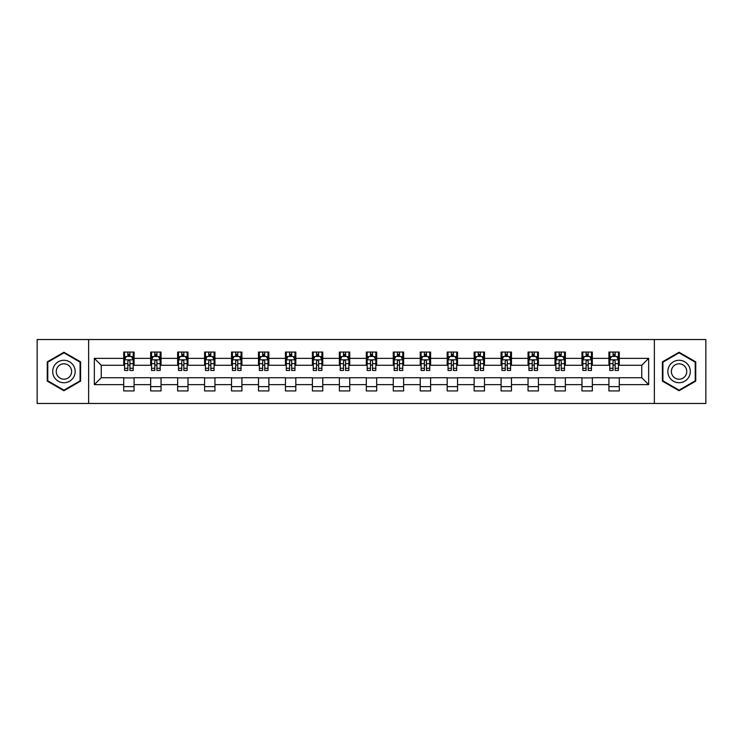 <?xml version="1.0" encoding="UTF-8"?>
<svg xmlns="http://www.w3.org/2000/svg" width="743" height="743" viewBox="0 0 743 743"><rect width="100%" height="100%" fill="white"/><g stroke="black" fill="none" stroke-linecap="round" stroke-linejoin="round"><path stroke-width="1.11" d="M654.36 403.468L705.85 403.468L705.85 339.532L654.36 339.532L654.36 403.468L88.64 403.468L88.64 339.532L37.15 339.532L37.15 403.468L88.64 403.468M654.36 339.532L88.64 339.532M619.281 358.367L619.281 352.061L608.916 352.061L608.916 358.367L592.329 358.367L592.329 352.061L581.955 352.061L581.955 358.367L565.367 358.367L565.367 352.061L555.002 352.061L555.002 358.367L538.415 358.367L538.415 352.061L528.05 352.061L528.05 358.367L511.463 358.367L511.463 352.061L501.088 352.061L501.088 358.367L484.501 358.367L484.501 352.061L474.136 352.061L474.136 358.367L457.549 358.367L457.549 352.061L447.184 352.061L447.184 358.367L430.596 358.367L430.596 352.061L420.232 352.061L420.232 358.367L403.635 358.367L403.635 352.061L393.27 352.061L393.27 358.367L376.682 358.367L376.682 352.061L366.318 352.061L366.318 358.367L349.73 358.367L349.73 352.061L339.365 352.061L339.365 358.367L322.768 358.367L322.768 352.061L312.404 352.061L312.404 358.367L295.816 358.367L295.816 352.061L285.451 352.061L285.451 358.367L268.864 358.367L268.864 352.061L258.499 352.061L258.499 358.367L241.912 358.367L241.912 352.061L231.537 352.061L231.537 358.367L214.95 358.367L214.95 352.061L204.585 352.061L204.585 358.367L187.998 358.367L187.998 352.061L177.633 352.061L177.633 358.367L161.045 358.367L161.045 352.061L150.671 352.061L150.671 358.367L134.084 358.367L134.084 352.061L123.719 352.061L123.719 358.367L94.342 358.367L94.342 384.633L101.252 377.723L123.719 377.723L123.719 390.939L134.084 390.939L134.084 377.723L150.671 377.723L150.671 390.939L161.045 390.939L161.045 377.723L177.633 377.723L177.633 390.939L187.998 390.939L187.998 377.723L204.585 377.723L204.585 390.939L214.95 390.939L214.95 377.723L231.537 377.723L231.537 390.939L241.912 390.939L241.912 377.723L258.499 377.723L258.499 390.939L268.864 390.939L268.864 377.723L285.451 377.723L285.451 390.939L295.816 390.939L295.816 377.723L312.404 377.723L312.404 390.939L322.768 390.939L322.768 377.723L339.365 377.723L339.365 390.939L349.73 390.939L349.73 377.723L366.318 377.723L366.318 390.939L376.682 390.939L376.682 377.723L393.27 377.723L393.27 390.939L403.635 390.939L403.635 377.723L420.232 377.723L420.232 390.939L430.596 390.939L430.596 377.723L447.184 377.723L447.184 390.939L457.549 390.939L457.549 377.723L474.136 377.723L474.136 390.939L484.501 390.939L484.501 377.723L501.088 377.723L501.088 390.939L511.463 390.939L511.463 377.723L528.05 377.723L528.05 390.939L538.415 390.939L538.415 377.723L555.002 377.723L555.002 390.939L565.367 390.939L565.367 377.723L581.955 377.723L581.955 390.939L592.329 390.939L592.329 377.723L608.916 377.723L608.916 390.939L619.281 390.939L619.281 377.723L641.748 377.723L641.748 365.277L619.281 365.277L619.281 358.367L648.658 358.367L648.658 384.633L619.281 384.633M608.916 384.633L592.329 384.633M581.955 384.633L565.367 384.633M555.002 384.633L538.415 384.633M528.05 384.633L511.463 384.633M501.088 384.633L484.501 384.633M474.136 384.633L457.549 384.633M447.184 384.633L430.596 384.633M420.232 384.633L403.635 384.633M393.27 384.633L376.682 384.633M366.318 384.633L349.73 384.633M339.365 384.633L322.768 384.633M312.404 384.633L295.816 384.633M285.451 384.633L268.864 384.633M258.499 384.633L241.912 384.633M231.537 384.633L214.95 384.633M204.585 384.633L187.998 384.633M177.633 384.633L161.045 384.633M150.671 384.633L134.084 384.633M123.719 384.633L94.342 384.633M608.916 358.367L608.916 365.277L592.329 365.277L592.329 358.367M581.955 358.367L581.955 365.277L565.367 365.277L565.367 358.367M555.002 358.367L555.002 365.277L538.415 365.277L538.415 358.367M528.05 358.367L528.05 365.277L511.463 365.277L511.463 358.367M501.088 358.367L501.088 365.277L484.501 365.277L484.501 358.367M474.136 358.367L474.136 365.277L457.549 365.277L457.549 358.367M447.184 358.367L447.184 365.277L430.596 365.277L430.596 358.367M420.232 358.367L420.232 365.277L403.635 365.277L403.635 358.367M393.27 358.367L393.27 365.277L376.682 365.277L376.682 358.367M366.318 358.367L366.318 365.277L349.73 365.277L349.73 358.367M339.365 358.367L339.365 365.277L322.768 365.277L322.768 358.367M312.404 358.367L312.404 365.277L295.816 365.277L295.816 358.367M285.451 358.367L285.451 365.277L268.864 365.277L268.864 358.367M258.499 358.367L258.499 365.277L241.912 365.277L241.912 358.367M231.537 358.367L231.537 365.277L214.95 365.277L214.95 358.367M204.585 358.367L204.585 365.277L187.998 365.277L187.998 358.367M177.633 358.367L177.633 365.277L161.045 365.277L161.045 358.367M150.671 358.367L150.671 365.277L134.084 365.277L134.084 358.367M123.719 358.367L123.719 365.277L101.252 365.277L94.342 358.367M101.252 365.277L101.252 377.723M648.658 384.633L641.748 377.723M641.748 365.277L648.658 358.367M123.719 356.38L124.583 356.38M127.861 356.38L129.941 356.38M133.22 356.38L134.084 356.38M123.719 365.11L124.583 365.11M127.861 365.11L129.941 365.11M133.22 365.11L134.084 365.11M123.719 377.89L134.084 377.89M123.719 386.62L134.084 386.62M150.671 377.89L161.045 377.89M150.671 386.62L161.045 386.62M150.671 356.38L151.535 356.38M154.823 356.38L156.894 356.38M160.182 356.38L161.045 356.38M150.671 365.11L151.535 365.11M154.823 365.11L156.894 365.11M160.182 365.11L161.045 365.11M177.633 377.89L187.998 377.89M177.633 386.62L187.998 386.62M177.633 356.38L178.496 356.38M181.775 356.38L183.846 356.38M187.134 356.38L187.998 356.38M177.633 365.11L178.496 365.11M181.775 365.11L183.846 365.11M187.134 365.11L187.998 365.11M204.585 377.89L214.95 377.89M204.585 386.62L214.95 386.62M204.585 356.38L205.449 356.38M208.727 356.38L210.808 356.38M214.086 356.38L214.95 356.38M204.585 365.11L205.449 365.11M208.727 365.11L210.808 365.11M214.086 365.11L214.95 365.11M231.537 377.89L241.912 377.89M231.537 386.62L241.912 386.62M231.537 356.38L232.401 356.38M235.689 356.38L237.76 356.38M241.038 356.38L241.912 356.38M231.537 365.11L232.401 365.11M235.689 365.11L237.76 365.11M241.038 365.11L241.912 365.11M258.499 377.89L268.864 377.89M258.499 386.62L268.864 386.62M258.499 356.38L259.363 356.38M262.641 356.38L264.712 356.38M268 356.38L268.864 356.38M258.499 365.11L259.363 365.11M262.641 365.11L264.712 365.11M268 365.11L268.864 365.11M285.451 377.89L295.816 377.89M285.451 386.62L295.816 386.62M285.451 356.38L286.315 356.38M289.594 356.38L291.674 356.38M294.952 356.38L295.816 356.38M285.451 365.11L286.315 365.11M289.594 365.11L291.674 365.11M294.952 365.11L295.816 365.11M312.404 377.89L322.768 377.89M312.404 386.62L322.768 386.62M312.404 356.38L313.267 356.38M316.555 356.38L318.626 356.38M321.905 356.38L322.768 356.38M312.404 365.11L313.267 365.11M316.555 365.11L318.626 365.11M321.905 365.11L322.768 365.11M339.365 377.89L349.73 377.89M339.365 386.62L349.73 386.62M339.365 356.38L340.229 356.38M343.507 356.38L345.579 356.38M348.866 356.38L349.73 356.38M339.365 365.11L340.229 365.11M343.507 365.11L345.579 365.11M348.866 365.11L349.73 365.11M366.318 377.89L376.682 377.89M366.318 386.62L376.682 386.62M366.318 356.38L367.181 356.38M370.46 356.38L372.54 356.38M375.819 356.38L376.682 356.38M366.318 365.11L367.181 365.11M370.46 365.11L372.54 365.11M375.819 365.11L376.682 365.11M393.27 377.89L403.635 377.89M393.27 386.62L403.635 386.62M393.27 356.38L394.134 356.38M397.421 356.38L399.493 356.38M402.771 356.38L403.635 356.38M393.27 365.11L394.134 365.11M397.421 365.11L399.493 365.11M402.771 365.11L403.635 365.11M420.232 377.89L430.596 377.89M420.232 386.62L430.596 386.62M420.232 356.38L421.095 356.38M424.374 356.38L426.445 356.38M429.733 356.38L430.596 356.38M420.232 365.11L421.095 365.11M424.374 365.11L426.445 365.11M429.733 365.11L430.596 365.11M447.184 377.89L457.549 377.89M447.184 386.62L457.549 386.62M447.184 356.38L448.048 356.38M451.326 356.38L453.406 356.38M456.685 356.38L457.549 356.38M447.184 365.11L448.048 365.11M451.326 365.11L453.406 365.11M456.685 365.11L457.549 365.11M474.136 377.89L484.501 377.89M474.136 386.62L484.501 386.62M474.136 356.38L475 356.38M478.288 356.38L480.359 356.38M483.637 356.38L484.501 356.38M474.136 365.11L475 365.11M478.288 365.11L480.359 365.11M483.637 365.11L484.501 365.11M501.088 377.89L511.463 377.89M501.088 386.62L511.463 386.62M501.088 356.38L501.962 356.38M505.24 356.38L507.311 356.38M510.599 356.38L511.463 356.38M501.088 365.11L501.962 365.11M505.24 365.11L507.311 365.11M510.599 365.11L511.463 365.11M528.05 377.89L538.415 377.89M528.05 386.62L538.415 386.62M528.05 356.38L528.914 356.38M532.192 356.38L534.273 356.38M537.551 356.38L538.415 356.38M528.05 365.11L528.914 365.11M532.192 365.11L534.273 365.11M537.551 365.11L538.415 365.11M555.002 377.89L565.367 377.89M555.002 386.62L565.367 386.62M555.002 356.38L555.866 356.38M559.154 356.38L561.225 356.38M564.504 356.38L565.367 356.38M555.002 365.11L555.866 365.11M559.154 365.11L561.225 365.11M564.504 365.11L565.367 365.11M581.955 377.89L592.329 377.89M581.955 386.62L592.329 386.62M581.955 356.38L582.818 356.38M586.106 356.38L588.177 356.38M591.465 356.38L592.329 356.38M581.955 365.11L582.818 365.11M586.106 365.11L588.177 365.11M591.465 365.11L592.329 365.11M608.916 377.89L619.281 377.89M608.916 386.62L619.281 386.62M608.916 356.38L609.78 356.38M613.059 356.38L615.139 356.38M618.417 356.38L619.281 356.38M608.916 365.11L609.78 365.11M613.059 365.11L615.139 365.11M618.417 365.11L619.281 365.11M63.935 390.753L80.606 381.131L80.606 361.869L63.935 352.247L47.255 361.869L47.255 381.131L63.935 390.753M695.745 361.869L679.065 352.247L662.394 361.869L662.394 381.131L679.065 390.753L695.745 381.131L695.745 361.869M129.941 354.309L127.861 354.309M133.22 368.296L129.941 368.296L129.941 370.46L133.22 370.46L133.22 359.918L131.492 356.464L126.31 356.464L124.583 359.918L124.583 370.46L127.861 370.46L127.861 368.296L124.583 368.296M124.583 359.918L124.583 352.061M133.22 359.918L133.22 352.061M127.861 356.464L127.861 352.061M129.941 352.061L129.941 356.464M129.941 368.296L129.941 361.219C129.245 359.891 128.558 359.891 127.861 361.219L127.861 368.296M73.659 377.119A11.229 11.229 0 0 0 69.545 361.776A11.229 11.229 0 0 0 54.202 365.881A11.229 11.229 0 0 0 58.316 381.224A11.229 11.229 0 0 0 73.659 377.119M70.594 375.345A7.69 7.69 0 0 0 67.78 364.841A7.69 7.69 0 0 0 57.276 367.655A7.69 7.69 0 0 0 60.09 378.159A7.69 7.69 0 0 0 70.594 375.345M47.775 380.825L47.775 362.175L63.935 352.841L80.086 362.175L80.086 380.825L63.935 390.159L47.775 380.825M679.065 360.271A11.229 11.229 0 0 0 667.836 371.5A11.229 11.229 0 0 0 679.065 382.729A11.229 11.229 0 0 0 690.303 371.5A11.229 11.229 0 0 0 679.065 360.271M679.065 363.81A7.69 7.69 0 0 0 671.375 371.5A7.69 7.69 0 0 0 679.065 379.19A7.69 7.69 0 0 0 686.755 371.5A7.69 7.69 0 0 0 679.065 363.81M695.225 380.825L679.065 390.159L662.914 380.825L662.914 362.175L679.065 352.841L695.225 362.175L695.225 380.825M156.894 354.309L154.823 354.309M160.182 368.296L156.894 368.296L156.894 370.46L160.182 370.46L160.182 359.918L158.445 356.464L153.262 356.464L151.535 359.918L151.535 370.46L154.823 370.46L154.823 368.296L151.535 368.296M151.535 359.918L151.535 352.061M160.182 359.918L160.182 352.061M154.823 356.464L154.823 352.061M156.894 352.061L156.894 356.464M156.894 368.296L156.894 361.219C156.206 359.891 155.51 359.891 154.823 361.219L154.823 368.296M183.846 354.309L181.775 354.309M187.134 368.296L183.846 368.296L183.846 370.46L187.134 370.46L187.134 359.918L185.406 356.464L180.224 356.464L178.496 359.918L178.496 370.46L181.775 370.46L181.775 368.296L178.496 368.296M178.496 359.918L178.496 352.061M187.134 359.918L187.134 352.061M181.775 356.464L181.775 352.061M183.846 352.061L183.846 356.464M183.846 368.296L183.846 361.219C183.159 359.891 182.472 359.891 181.775 361.219L181.775 368.296M210.808 354.309L208.727 354.309M214.086 368.296L210.808 368.296L210.808 370.46L214.086 370.46L214.086 359.918L212.359 356.464L207.176 356.464L205.449 359.918L205.449 370.46L208.727 370.46L208.727 368.296L205.449 368.296M205.449 359.918L205.449 352.061M214.086 359.918L214.086 352.061M208.727 356.464L208.727 352.061M210.808 352.061L210.808 356.464M210.808 368.296L210.808 361.219C210.111 359.891 209.424 359.891 208.727 361.219L208.727 368.296M237.76 354.309L235.689 354.309M241.038 368.296L237.76 368.296L237.76 370.46L241.038 370.46L241.038 359.918L239.311 356.464L234.129 356.464L232.401 359.918L232.401 370.46L235.689 370.46L235.689 368.296L232.401 368.296M232.401 359.918L232.401 352.061M241.038 359.918L241.038 352.061M235.689 356.464L235.689 352.061M237.76 352.061L237.76 356.464M237.76 368.296L237.76 361.219C237.073 359.891 236.376 359.891 235.689 361.219L235.689 368.296M264.712 354.309L262.641 354.309M268 368.296L264.712 368.296L264.712 370.46L268 370.46L268 359.918L266.273 356.464L261.09 356.464L259.363 359.918L259.363 370.46L262.641 370.46L262.641 368.296L259.363 368.296M259.363 359.918L259.363 352.061M268 359.918L268 352.061M262.641 356.464L262.641 352.061M264.712 352.061L264.712 356.464M264.712 368.296L264.712 361.219C264.025 359.891 263.338 359.891 262.641 361.219L262.641 368.296M291.674 354.309L289.594 354.309M294.952 368.296L291.674 368.296L291.674 370.46L294.952 370.46L294.952 359.918L293.225 356.464L288.043 356.464L286.315 359.918L286.315 370.46L289.594 370.46L289.594 368.296L286.315 368.296M286.315 359.918L286.315 352.061M294.952 359.918L294.952 352.061M289.594 356.464L289.594 352.061M291.674 352.061L291.674 356.464M291.674 368.296L291.674 361.219C290.977 359.891 290.29 359.891 289.594 361.219L289.594 368.296M318.626 354.309L316.555 354.309M321.905 368.296L318.626 368.296L318.626 370.46L321.905 370.46L321.905 359.918L320.177 356.464L314.995 356.464L313.267 359.918L313.267 370.46L316.555 370.46L316.555 368.296L313.267 368.296M313.267 359.918L313.267 352.061M321.905 359.918L321.905 352.061M316.555 356.464L316.555 352.061M318.626 352.061L318.626 356.464M318.626 368.296L318.626 361.219C317.939 359.891 317.242 359.891 316.555 361.219L316.555 368.296M345.579 354.309L343.507 354.309M348.866 368.296L345.579 368.296L345.579 370.46L348.866 370.46L348.866 359.918L347.139 356.464L341.956 356.464L340.229 359.918L340.229 370.46L343.507 370.46L343.507 368.296L340.229 368.296M340.229 359.918L340.229 352.061M348.866 359.918L348.866 352.061M343.507 356.464L343.507 352.061M345.579 352.061L345.579 356.464M345.579 368.296L345.579 361.219C344.891 359.891 344.204 359.891 343.507 361.219L343.507 368.296M372.54 354.309L370.46 354.309M375.819 368.296L372.54 368.296L372.54 370.46L375.819 370.46L375.819 359.918L374.091 356.464L368.909 356.464L367.181 359.918L367.181 370.46L370.46 370.46L370.46 368.296L367.181 368.296M367.181 359.918L367.181 352.061M375.819 359.918L375.819 352.061M370.46 356.464L370.46 352.061M372.54 352.061L372.54 356.464M372.54 368.296L372.54 361.219C371.844 359.891 371.156 359.891 370.46 361.219L370.46 368.296M399.493 354.309L397.421 354.309M402.771 368.296L399.493 368.296L399.493 370.46L402.771 370.46L402.771 359.918L401.044 356.464L395.861 356.464L394.134 359.918L394.134 370.46L397.421 370.46L397.421 368.296L394.134 368.296M394.134 359.918L394.134 352.061M402.771 359.918L402.771 352.061M397.421 356.464L397.421 352.061M399.493 352.061L399.493 356.464M399.493 368.296L399.493 361.219C398.805 359.891 398.109 359.891 397.421 361.219L397.421 368.296M426.445 354.309L424.374 354.309M429.733 368.296L426.445 368.296L426.445 370.46L429.733 370.46L429.733 359.918L428.005 356.464L422.823 356.464L421.095 359.918L421.095 370.46L424.374 370.46L424.374 368.296L421.095 368.296M421.095 359.918L421.095 352.061M429.733 359.918L429.733 352.061M424.374 356.464L424.374 352.061M426.445 352.061L426.445 356.464M426.445 368.296L426.445 361.219C425.758 359.891 425.07 359.891 424.374 361.219L424.374 368.296M453.406 354.309L451.326 354.309M456.685 368.296L453.406 368.296L453.406 370.46L456.685 370.46L456.685 359.918L454.957 356.464L449.775 356.464L448.048 359.918L448.048 370.46L451.326 370.46L451.326 368.296L448.048 368.296M448.048 359.918L448.048 352.061M456.685 359.918L456.685 352.061M451.326 356.464L451.326 352.061M453.406 352.061L453.406 356.464M453.406 368.296L453.406 361.219C452.71 359.891 452.023 359.891 451.326 361.219L451.326 368.296M480.359 354.309L478.288 354.309M483.637 368.296L480.359 368.296L480.359 370.46L483.637 370.46L483.637 359.918L481.91 356.464L476.727 356.464L475 359.918L475 370.46L478.288 370.46L478.288 368.296L475 368.296M475 359.918L475 352.061M483.637 359.918L483.637 352.061M478.288 356.464L478.288 352.061M480.359 352.061L480.359 356.464M480.359 368.296L480.359 361.219C479.672 359.891 478.975 359.891 478.288 361.219L478.288 368.296M507.311 354.309L505.24 354.309M510.599 368.296L507.311 368.296L507.311 370.46L510.599 370.46L510.599 359.918L508.871 356.464L503.689 356.464L501.962 359.918L501.962 370.46L505.24 370.46L505.24 368.296L501.962 368.296M501.962 359.918L501.962 352.061M510.599 359.918L510.599 352.061M505.24 356.464L505.24 352.061M507.311 352.061L507.311 356.464M507.311 368.296L507.311 361.219C506.624 359.891 505.937 359.891 505.24 361.219L505.24 368.296M534.273 354.309L532.192 354.309M537.551 368.296L534.273 368.296L534.273 370.46L537.551 370.46L537.551 359.918L535.824 356.464L530.641 356.464L528.914 359.918L528.914 370.46L532.192 370.46L532.192 368.296L528.914 368.296M528.914 359.918L528.914 352.061M537.551 359.918L537.551 352.061M532.192 356.464L532.192 352.061M534.273 352.061L534.273 356.464M534.273 368.296L534.273 361.219C533.576 359.891 532.889 359.891 532.192 361.219L532.192 368.296M561.225 354.309L559.154 354.309M564.504 368.296L561.225 368.296L561.225 370.46L564.504 370.46L564.504 359.918L562.776 356.464L557.594 356.464L555.866 359.918L555.866 370.46L559.154 370.46L559.154 368.296L555.866 368.296M555.866 359.918L555.866 352.061M564.504 359.918L564.504 352.061M559.154 356.464L559.154 352.061M561.225 352.061L561.225 356.464M561.225 368.296L561.225 361.219C560.538 359.891 559.841 359.891 559.154 361.219L559.154 368.296M588.177 354.309L586.106 354.309M591.465 368.296L588.177 368.296L588.177 370.46L591.465 370.46L591.465 359.918L589.738 356.464L584.555 356.464L582.818 359.918L582.818 370.46L586.106 370.46L586.106 368.296L582.818 368.296M582.818 359.918L582.818 352.061M591.465 359.918L591.465 352.061M586.106 356.464L586.106 352.061M588.177 352.061L588.177 356.464M588.177 368.296L588.177 361.219C587.49 359.891 586.794 359.891 586.106 361.219L586.106 368.296M615.139 354.309L613.059 354.309M618.417 368.296L615.139 368.296L615.139 370.46L618.417 370.46L618.417 359.918L616.69 356.464L611.508 356.464L609.78 359.918L609.78 370.46L613.059 370.46L613.059 368.296L609.78 368.296M609.78 359.918L609.78 352.061M618.417 359.918L618.417 352.061M613.059 356.464L613.059 352.061M615.139 352.061L615.139 356.464M615.139 368.296L615.139 361.219C614.442 359.891 613.755 359.891 613.059 361.219L613.059 368.296M133.183 359.835L124.629 359.835M124.583 356.677L126.208 356.677M131.595 356.677L133.22 356.677M127.861 363.661L124.583 363.661M133.22 363.661L129.941 363.661M129.941 355.405L127.861 355.405M160.135 359.835L151.581 359.835M151.535 356.677L153.16 356.677M158.556 356.677L160.182 356.677M154.823 363.661L151.535 363.661M160.182 363.661L156.894 363.661M156.894 355.405L154.823 355.405M187.087 359.835L178.534 359.835M178.496 356.677L180.112 356.677M185.509 356.677L187.134 356.677M181.775 363.661L178.496 363.661M187.134 363.661L183.846 363.661M183.846 355.405L181.775 355.405M214.049 359.835L205.495 359.835M205.449 356.677L207.074 356.677M212.461 356.677L214.086 356.677M208.727 363.661L205.449 363.661M214.086 363.661L210.808 363.661M210.808 355.405L208.727 355.405M241.001 359.835L232.448 359.835M232.401 356.677L234.026 356.677M239.422 356.677L241.038 356.677M235.689 363.661L232.401 363.661M241.038 363.661L237.76 363.661M237.76 355.405L235.689 355.405M267.954 359.835L259.4 359.835M259.363 356.677L260.979 356.677M266.375 356.677L268 356.677M262.641 363.661L259.363 363.661M268 363.661L264.712 363.661M264.712 355.405L262.641 355.405M294.906 359.835L286.361 359.835M286.315 356.677L287.94 356.677M293.327 356.677L294.952 356.677M289.594 363.661L286.315 363.661M294.952 363.661L291.674 363.661M291.674 355.405L289.594 355.405M321.868 359.835L313.314 359.835M313.267 356.677L314.893 356.677M320.289 356.677L321.905 356.677M316.555 363.661L313.267 363.661M321.905 363.661L318.626 363.661M318.626 355.405L316.555 355.405M348.82 359.835L340.266 359.835M340.229 356.677L341.845 356.677M347.241 356.677L348.866 356.677M343.507 363.661L340.229 363.661M348.866 363.661L345.579 363.661M345.579 355.405L343.507 355.405M375.772 359.835L367.228 359.835M367.181 356.677L368.807 356.677M374.193 356.677L375.819 356.677M370.46 363.661L367.181 363.661M375.819 363.661L372.54 363.661M372.54 355.405L370.46 355.405M402.734 359.835L394.18 359.835M394.134 356.677L395.759 356.677M401.155 356.677L402.771 356.677M397.421 363.661L394.134 363.661M402.771 363.661L399.493 363.661M399.493 355.405L397.421 355.405M429.686 359.835L421.132 359.835M421.095 356.677L422.711 356.677M428.107 356.677L429.733 356.677M424.374 363.661L421.095 363.661M429.733 363.661L426.445 363.661M426.445 355.405L424.374 355.405M456.639 359.835L448.094 359.835M448.048 356.677L449.673 356.677M455.06 356.677L456.685 356.677M451.326 363.661L448.048 363.661M456.685 363.661L453.406 363.661M453.406 355.405L451.326 355.405M483.6 359.835L475.046 359.835M475 356.677L476.625 356.677M482.021 356.677L483.637 356.677M478.288 363.661L475 363.661M483.637 363.661L480.359 363.661M480.359 355.405L478.288 355.405M510.552 359.835L501.999 359.835M501.962 356.677L503.578 356.677M508.974 356.677L510.599 356.677M505.24 363.661L501.962 363.661M510.599 363.661L507.311 363.661M507.311 355.405L505.24 355.405M537.505 359.835L528.951 359.835M528.914 356.677L530.539 356.677M535.926 356.677L537.551 356.677M532.192 363.661L528.914 363.661M537.551 363.661L534.273 363.661M534.273 355.405L532.192 355.405M564.466 359.835L555.913 359.835M555.866 356.677L557.491 356.677M562.888 356.677L564.504 356.677M559.154 363.661L555.866 363.661M564.504 363.661L561.225 363.661M561.225 355.405L559.154 355.405M591.419 359.835L582.865 359.835M582.818 356.677L584.444 356.677M589.84 356.677L591.465 356.677M586.106 363.661L582.818 363.661M591.465 363.661L588.177 363.661M588.177 355.405L586.106 355.405M618.371 359.835L609.817 359.835M609.78 356.677L611.405 356.677M616.792 356.677L618.417 356.677M613.059 363.661L609.78 363.661M618.417 363.661L615.139 363.661M615.139 355.405L613.059 355.405"/></g></svg>
